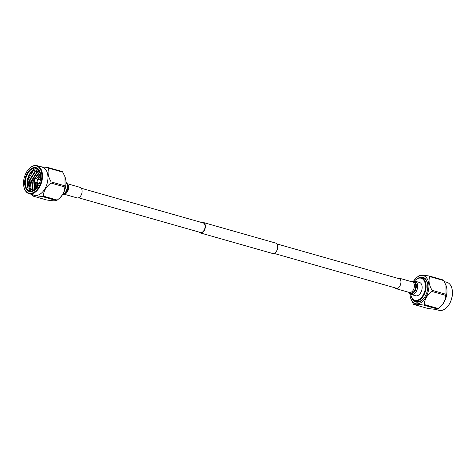 <?xml version="1.0" encoding="UTF-8"?>
<svg xmlns="http://www.w3.org/2000/svg" width="476" height="476" viewBox="0 0 476 476"><rect width="100%" height="100%" fill="white"/><g stroke="black" fill="none" stroke-linecap="round" stroke-linejoin="round"><path stroke-width="0.71" d="M81.277 188.252L203.21 222.952A4.95 3.04 105.9 0 1 204.864 228.23A4.95 3.04 105.9 0 1 200.896 232.544A4.95 3.04 105.9 0 1 200.497 232.478L78.57 197.778M201.895 222.578A5.426 3.338 105.9 0 1 202.901 222.417A5.426 3.338 105.9 0 1 203.341 222.494L275.634 243.063A5.426 3.338 105.9 0 1 277.443 248.853A5.426 3.338 105.9 0 1 273.099 253.583A5.426 3.338 105.9 0 1 272.659 253.506L200.366 232.937A5.426 3.338 105.9 0 1 199.182 232.104M203.341 222.494A5.426 3.338 105.9 0 1 205.156 228.278A5.426 3.338 105.9 0 1 200.807 233.008A5.426 3.338 105.9 0 1 200.366 232.937M397.347 278.198A5.474 3.362 105.9 0 1 398.87 278.085A5.474 3.362 105.9 0 1 399.608 278.466A5.474 3.362 105.9 0 1 400.399 284.91A5.474 3.362 105.9 0 1 395.871 288.623A5.474 3.362 105.9 0 1 395.134 288.242A5.474 3.362 105.9 0 1 394.634 287.724M419.534 282.464A6.926 4.254 105.9 0 1 420.469 282.94A6.926 4.254 105.9 0 1 421.474 291.092A6.926 4.254 105.9 0 1 415.744 295.786L411.276 294.513A6.926 4.254 105.9 0 0 417 289.819A6.926 4.254 105.9 0 0 416 281.667A6.926 4.254 105.9 0 0 415.066 281.191L419.534 282.464M64.23 194.244L77.041 197.891A5.474 3.362 -74.1 0 0 78.481 197.808A5.474 3.362 -74.1 0 0 82.021 192.429A5.474 3.362 -74.1 0 0 80.039 187.354L67.229 183.706M417.999 278.252A12.858 7.902 105.9 0 1 427.573 283.559A12.858 7.902 105.9 0 1 423.158 299.083A12.858 7.902 105.9 0 1 421.296 300.755A12.858 7.902 105.9 0 1 412.222 298.553M414.447 300.534A12.382 7.604 -74.1 0 0 416.423 301.653A12.382 7.604 -74.1 0 0 421.593 300.445A12.382 7.604 -74.1 0 0 423.271 298.958M414.822 280.709A11.906 7.313 105.9 0 1 414.935 280.584A11.906 7.313 105.9 0 1 416.655 279.037A11.906 7.313 105.9 0 1 421.623 277.877A11.906 7.313 105.9 0 1 426.074 287.534A11.906 7.313 105.9 0 1 420.076 299.624A11.906 7.313 105.9 0 1 415.108 300.784A11.906 7.313 105.9 0 1 410.842 294.959A11.906 7.313 105.9 0 1 410.812 294.793M415.108 300.784L416.916 301.296A11.906 7.313 -74.1 0 0 421.885 300.136A11.906 7.313 -74.1 0 0 423.384 298.827M427.632 283.898A11.906 7.313 -74.1 0 0 423.432 278.395L421.623 277.877M410.728 294.311A11.43 7.021 -74.1 0 0 410.782 294.632A11.43 7.021 -74.1 0 0 419.648 299.112A11.43 7.021 -74.1 0 0 425.264 284.041A11.43 7.021 -74.1 0 0 416.363 279.347A11.43 7.021 -74.1 0 0 414.709 280.828A11.43 7.021 -74.1 0 0 414.495 281.072M414.893 300.713A12.382 7.604 -74.1 0 0 416.607 301.701M447.25 306.889A14.078 8.645 -74.1 0 0 447.363 306.77A14.078 8.645 -74.1 0 0 452.2 289.771A14.078 8.645 -74.1 0 0 452.17 289.61M444.304 281.578L446.928 282.327A14.554 8.943 105.9 0 1 452.14 289.444A14.554 8.943 105.9 0 1 447.137 307.014A14.554 8.943 105.9 0 1 445.036 308.906A14.554 8.943 105.9 0 1 438.961 310.322L435.219 309.257M446 285.35L446.155 285.779A14.554 8.943 105.9 0 1 440.122 306.978L438.217 308.502C443.085 304.818 445.607 300.451 445.804 295.412A16.862 10.359 -74.1 0 0 446.024 294.293L445.958 285.219L443.745 280.578A16.862 10.359 -74.1 0 0 443.239 279.977L429.346 276.026A16.862 10.359 -74.1 0 1 429.852 276.627C428.263 280.513 429.025 285.088 432.131 290.336L446.024 294.293M437.855 308.769A16.862 10.359 -74.1 0 0 438.217 308.502L424.324 304.545A16.862 10.359 -74.1 0 1 423.961 304.813A16.862 10.359 -74.1 0 1 423.598 305.068C417.976 304.188 414.685 303.98 413.733 304.438L427.627 308.394C433.249 309.269 436.534 309.477 437.492 309.019A16.862 10.359 -74.1 0 0 437.855 308.769M413.626 281.06A14.554 8.943 105.9 0 1 416.851 277.443A14.554 8.943 105.9 0 1 417.363 277.056A14.554 8.943 105.9 0 1 428.692 283.036A14.554 8.943 105.9 0 1 421.54 302.224A14.554 8.943 105.9 0 1 410.818 298.636A14.554 8.943 105.9 0 1 409.979 293.865M445.804 295.412L431.91 291.455C427.043 295.138 424.515 299.499 424.324 304.545M431.91 291.455A16.862 10.359 -74.1 0 0 432.131 290.336M416.851 277.443L418.755 275.919A16.862 10.359 105.9 0 1 419.118 275.652A16.862 10.359 105.9 0 1 419.481 275.402C420.415 274.944 423.705 275.152 429.346 276.026M437.492 309.019L423.598 305.068M413.733 304.438A16.862 10.359 -74.1 0 1 413.227 303.843L410.818 298.636M443.745 280.578L429.852 276.627M427.603 283.726A12.382 7.604 -74.1 0 0 423.2 277.829A12.382 7.604 -74.1 0 0 420.939 277.74M423.378 277.889A12.382 7.604 -74.1 0 0 421.409 277.823M37.771 179.184A5.95 3.653 105.9 0 1 39.794 176.691A5.95 3.653 105.9 0 1 40.752 176.18M40.752 176.888A5.474 3.362 -74.1 0 0 40.222 177.203A5.474 3.362 -74.1 0 0 38.425 179.375M39.306 183.706A2.237 1.374 105.9 0 1 38.949 183.682A2.237 1.374 105.9 0 1 38.264 182.992M39.228 179.601A2.237 1.374 105.9 0 1 39.24 179.589A2.237 1.374 105.9 0 1 40.174 179.375A2.237 1.374 105.9 0 1 40.49 179.541M34.23 179.196L36.503 178.887A1.761 1.083 105.9 0 1 36.789 178.905A1.761 1.083 105.9 0 1 37.449 180.333A1.761 1.083 105.9 0 1 36.563 182.124A1.761 1.083 105.9 0 1 35.825 182.296A1.761 1.083 105.9 0 1 35.575 182.159L33.802 180.701A0.809 0.5 105.9 0 1 33.629 180.005A0.809 0.5 105.9 0 1 34.022 179.285A0.809 0.5 105.9 0 1 34.23 179.196A0.809 0.5 105.9 0 1 34.665 179.761A0.809 0.5 105.9 0 1 34.254 180.684A0.809 0.5 105.9 0 1 33.802 180.701M39.496 183.212A1.761 1.083 105.9 0 1 39.08 183.224L35.825 182.296M36.003 170.705L38.502 169.575M40.543 173.883A11.906 7.313 -74.1 0 0 36.313 168.224A11.906 7.313 -74.1 0 0 31.345 169.379A11.906 7.313 -74.1 0 0 25.347 181.469A11.906 7.313 -74.1 0 0 29.798 191.126A11.906 7.313 -74.1 0 0 34.766 189.972A11.906 7.313 -74.1 0 0 36.372 188.544M37.193 168.575A11.906 7.313 -74.1 0 0 33.153 169.896A11.906 7.313 -74.1 0 0 28.126 188.359C27.049 185.539 27.025 182.29 28.072 178.607C28.298 176.548 32.005 170.854 33.606 170.438L38.467 169.539M33.713 183.129L34.135 180.975L34.861 189.9M34.718 179.131L35.159 178.054M31.702 182.558L33.147 177.483M29.696 181.987L31.142 176.911M30.779 191.292L29.345 190.067L27.965 179.863L33.368 170.598M34.718 191.745A14.078 8.645 105.9 0 1 23.8 186.229A14.078 8.645 105.9 0 1 28.637 169.23A14.078 8.645 105.9 0 1 30.672 167.403A14.078 8.645 105.9 0 1 41.632 173.187A14.078 8.645 105.9 0 1 34.718 191.745M23.83 186.39A14.554 8.943 -74.1 0 0 23.86 186.556A14.554 8.943 -74.1 0 0 29.072 193.672A14.554 8.943 -74.1 0 0 35.147 192.256A14.554 8.943 -74.1 0 0 42.477 177.483A14.554 8.943 -74.1 0 0 37.039 165.678A14.554 8.943 -74.1 0 0 30.964 167.094A14.554 8.943 -74.1 0 0 28.863 168.986A14.554 8.943 -74.1 0 0 28.75 169.111M29.072 193.672L34.492 195.214A14.554 8.943 -74.1 0 0 40.567 193.803A14.554 8.943 -74.1 0 0 47.903 179.024A14.554 8.943 -74.1 0 0 42.459 167.219L37.039 165.678M31.696 194.422L32.255 195.422A16.862 10.359 105.9 0 0 32.761 196.023C33.713 195.565 37.003 195.773 42.62 196.647A16.862 10.359 105.9 0 0 42.989 196.392A16.862 10.359 105.9 0 0 43.352 196.124L57.245 200.081A16.862 10.359 105.9 0 1 56.882 200.348A16.862 10.359 105.9 0 1 56.519 200.598L42.62 196.647M32.761 196.023L46.654 199.974C52.277 200.848 55.561 201.056 56.519 200.598M40.472 173.55L36.86 178.072M35.462 182.07L35.765 189.15M40.02 172.056L38.848 172.705L34.105 179.238M33.683 180.547L34.593 190.091M39.562 171.045L36.842 172.133L31.499 180.672L32.671 189.626L33.742 190.596M39.276 170.569L34.831 171.562L29.494 180.101L29.042 187.633L31.345 191.292M29.215 181.665A10.466 6.432 -74.1 0 0 33.088 190.567A10.466 6.432 -74.1 0 0 33.588 190.674M35.623 185.985L36.099 188.829M40.139 172.377L39.353 172.847L34.7 179.131M39.669 171.259L37.342 172.276L32.005 180.815L33.171 189.769L33.915 190.507M39.312 170.616L35.337 171.705L29.994 180.243L31.166 189.198L33.136 190.578M34.474 190.281A12.382 7.604 105.9 0 1 24.829 185.188A12.382 7.604 105.9 0 1 30.916 168.867A12.382 7.604 105.9 0 1 40.514 173.716A12.382 7.604 105.9 0 1 36.259 188.669A12.382 7.604 105.9 0 1 34.474 190.281M37.759 186.699A5.95 3.653 105.9 0 1 36.807 182.576M43.352 196.124C43.542 191.084 46.071 186.723 50.938 183.04A16.862 10.359 105.9 0 0 51.158 181.921C48.052 176.667 47.297 172.098 48.879 168.206A16.862 10.359 105.9 0 0 48.373 167.606L40.787 166.743M48.373 167.606L62.267 171.562A16.862 10.359 105.9 0 1 62.772 172.157L48.879 168.206M51.158 181.921L65.051 185.872L64.986 176.798L62.772 172.157M64.986 176.798L65.182 177.364A14.554 8.943 -74.1 0 1 59.149 198.557L57.245 200.081C62.112 196.398 64.641 192.036 64.831 186.991L50.938 183.04M65.051 185.872A16.862 10.359 105.9 0 1 64.831 186.991M37.461 182.76A5.474 3.362 -74.1 0 0 38.128 186.098M36.789 178.905L40.043 179.833A1.761 1.083 105.9 0 1 40.395 180.059M411.71 281.744A6.408 3.933 105.9 0 1 414.792 281.851A6.408 3.933 105.9 0 1 415.429 290.104A6.408 3.933 105.9 0 1 409.562 293.287A6.408 3.933 105.9 0 1 408.711 292.276M411.907 281.798A5.998 3.683 105.9 0 1 414.298 282.119A5.998 3.683 105.9 0 1 414.888 289.848A5.998 3.683 105.9 0 1 409.396 292.829A5.998 3.683 105.9 0 1 408.908 292.329M398.87 278.085L412.353 281.923A5.474 3.362 105.9 0 1 413.091 282.304A5.474 3.362 105.9 0 1 413.882 288.748A5.474 3.362 105.9 0 1 409.354 292.46L395.871 288.623M63.665 194.476A6.408 3.933 -74.1 0 0 65.325 193.381A6.408 3.933 -74.1 0 0 67.705 185.015L66.021 182.183M62.505 194.744A6.926 4.254 -74.1 0 0 62.665 194.69A6.926 4.254 -74.1 0 0 66.866 189.168A6.926 4.254 -74.1 0 0 66.021 182.373M65.444 193.262A5.998 3.683 -74.1 0 0 65.557 193.155A5.998 3.683 -74.1 0 0 67.782 185.331A5.998 3.683 -74.1 0 0 67.741 185.176M64.433 194.113A5.474 3.362 -74.1 0 0 64.998 193.97A5.474 3.362 -74.1 0 0 68.401 189.281A5.474 3.362 -74.1 0 0 67.33 183.926M39.811 174.734A8.336 5.117 105.9 0 1 40.603 174.252M36.593 178.881L39.52 175.043L40.627 174.43M36.729 188.121L35.64 182.213M400.108 278.984L276.818 243.896M397.395 288.51L274.105 253.422M408.682 292.27L409.949 293.835L411.276 294.513M411.68 281.732L413.715 281.054L415.066 281.191M65.557 193.155L62.398 194.898M67.782 185.331L67.705 185.015M452.2 289.771L452.14 289.444M410.782 294.632L410.842 294.959M40.591 174.18L39.603 174.757L36.473 178.893M38.949 183.682L39.276 183.772M23.8 186.229L23.86 186.556M35.545 182.141L36.569 188.317M40.174 179.375L40.502 179.47"/></g></svg>

